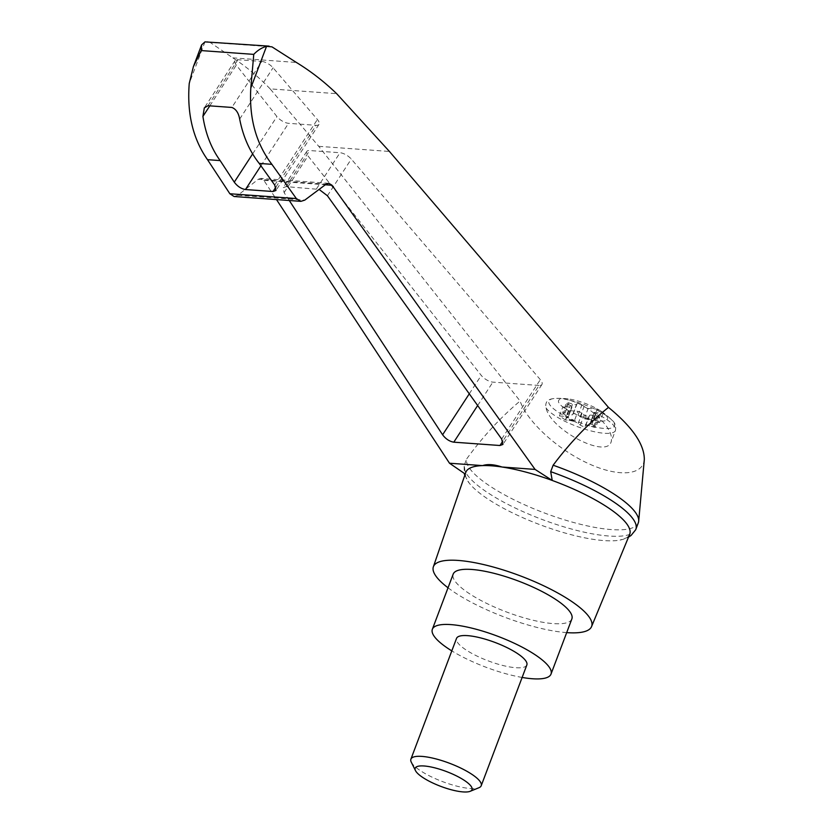 <?xml version="1.0" encoding="UTF-8"?>
<svg xmlns="http://www.w3.org/2000/svg" width="833" height="833" viewBox="0 0 833 833"><rect width="100%" height="100%" fill="white"/><g stroke="black" fill="none" stroke-linecap="round" stroke-linejoin="round"><path stroke-width="0.62" stroke-dasharray="4.17 3.12" d="M644.315 459.493C642.972 475.82 617.492 477.351 587.057 462.94C556.642 448.706 526.852 421.154 520.104 401.017L318.747 146.337L270.142 88.871L336.657 93.671M638.297 522.864A91.609 23.928 20.7 0 1 545.75 513.472A91.609 23.928 20.7 0 1 466.636 458.962C482.921 436.554 500.737 417.239 520.104 401.017M289.27 200.503L284.115 192.631L283.168 187.696L286.136 186.623L319.101 189.414M328.858 183.312L260.885 178.397L263.853 180.334L276.494 199.576M465.231 474.029L465.46 474.185A87.6 22.876 20.7 0 1 465.782 472.415M601.01 411.179A26.156 6.831 -159.3 0 0 568.064 398.892A26.156 6.831 -159.3 0 0 561.817 398.809A26.156 6.831 -159.3 0 0 568.45 410.638A26.156 6.831 -159.3 0 0 601.145 421.113A26.156 6.831 -159.3 0 0 601.561 411.554A26.156 6.831 -159.3 0 0 601.01 411.179M571.959 407.202L568.116 417.385A4.696 1.229 20.7 0 0 566.492 415.677L570.345 405.494A4.696 1.229 20.7 0 1 571.959 407.202A4.696 1.229 20.7 0 1 571.917 407.285L562.941 406.639L568.97 410.648L577.946 411.304A4.696 1.229 20.7 0 1 582.038 413.272L584.183 414.928A2.822 0.739 20.7 0 0 586.953 416.198A2.822 0.739 20.7 0 0 588.973 416.261L589.545 415.375A4.696 1.229 20.7 0 1 593.513 415.667L597.23 416.864A2.822 0.739 20.7 0 0 599.635 416.989L595.782 427.173A2.822 0.739 20.7 0 1 593.388 427.037L589.67 425.84L593.513 415.667M595.762 414.261A4.696 1.229 20.7 0 1 594.148 412.554L590.295 422.737A4.696 1.229 20.7 0 0 591.909 424.445L595.762 414.261L598.656 415.969A2.822 0.739 20.7 0 1 599.635 416.989M594.148 412.554A4.696 1.229 20.7 0 1 594.189 412.47L603.165 413.126L597.136 409.107L588.16 408.462A4.696 1.229 20.7 0 1 584.068 406.494L581.923 404.838A2.822 0.739 20.7 0 0 579.154 403.568A2.822 0.739 20.7 0 0 577.134 403.505L576.561 404.39A4.696 1.229 20.7 0 1 572.583 404.099L568.877 402.901A2.822 0.739 20.7 0 0 566.471 402.766L562.629 412.949A2.822 0.739 20.7 0 1 565.024 413.085L568.741 414.282L572.583 404.099M570.345 405.494L567.44 403.797A2.822 0.739 20.7 0 1 566.471 402.766M589.67 425.84A4.696 1.229 20.7 0 0 585.703 425.559L585.12 426.444A2.822 0.739 20.7 0 1 583.1 426.381A2.822 0.739 20.7 0 1 580.341 425.101L578.196 423.456A4.696 1.229 20.7 0 0 572.989 421.175L573.312 420.321A4.696 1.229 20.7 0 1 574.426 420.634L577.946 411.304M574.426 420.634L565.451 419.988L568.97 410.648M553.206 398.643C547.323 399.403 544.938 402.485 546.042 407.878C550.509 429.943 606.695 459.129 611.193 441.729C612.984 433.337 606.341 423.143 591.274 411.148C583.069 405.234 574.989 401.402 567.023 399.642A50.678 21.137 -146.9 0 0 555.621 398.424A50.678 21.137 -146.9 0 0 553.206 398.643A35.08 9.163 -159.3 0 0 580.247 422.716A35.08 9.163 -159.3 0 0 611.526 419.728A35.08 9.163 -159.3 0 0 567.023 399.642M629.665 534.338A87.6 22.876 20.7 0 1 620.054 540.076A87.6 22.876 20.7 0 1 487.649 498.863A87.6 22.876 20.7 0 1 469.198 483.078A87.6 22.876 20.7 0 1 465.46 474.185L464.21 465.408L466.636 458.962M566.69 632.622A84.56 22.085 20.7 0 1 454.464 592.346A84.56 22.085 20.7 0 1 448.029 587.786M261.791 61.444A9.392 3.915 33.1 0 1 273.068 67.775L317.394 119.504A9.392 3.915 33.1 0 1 318.987 124.367A9.392 3.915 33.1 0 1 316.113 125.314L288.551 123.315A9.392 3.915 33.1 0 1 276.941 116.578L236.312 65.12A9.392 3.915 33.1 0 1 235.052 60.663A9.392 3.915 33.1 0 1 237.926 59.716L261.791 61.444L231.855 107.447M234.104 196.515L237.79 195.286L258.313 179.262L326.14 184.155M260.885 178.397L258.313 179.262M270.142 88.871C258.469 76.782 246.016 66.442 232.792 57.862L210.072 42.389L271.964 46.856M210.072 42.389L207.365 41.671M232.792 57.862L296.381 62.454M635.652 529.798A91.609 23.928 20.7 0 1 542.366 519.563A91.609 23.928 20.7 0 1 464.21 465.408L464.21 473.321M539.045 385.46L492.876 382.128A9.392 3.915 33.1 0 1 481.266 375.391L308.002 155.927A9.392 3.915 33.1 0 1 306.742 151.471A9.392 3.915 33.1 0 1 309.626 150.534L340.01 152.731A9.392 3.915 33.1 0 1 351.287 159.061L540.325 379.661A9.392 3.915 33.1 0 1 541.929 384.523A9.392 3.915 33.1 0 1 539.045 385.46L502.84 441.094M522.124 677.448A63.423 16.566 20.7 0 1 451.809 650.885M526.841 664.973A37.589 9.819 20.7 0 1 503.017 665.525A37.589 9.819 20.7 0 1 465.876 649.823A37.589 9.819 20.7 0 1 456.526 638.401M571.855 618.95A63.423 16.566 20.7 0 1 531.652 619.898A63.423 16.566 20.7 0 1 468.979 593.388A63.423 16.566 20.7 0 1 453.194 574.114M411.263 762.133A37.589 9.819 -159.3 0 0 442.583 781.625A37.589 9.819 -159.3 0 0 478.965 787.716M572.989 421.175L569.512 420.353A2.822 0.739 20.7 0 1 565.919 418.301A2.822 0.739 20.7 0 1 566.159 418.124L567.731 417.677L568.044 416.823A4.696 1.229 20.7 0 0 568.387 416.625L571.917 407.285M566.492 415.677L563.597 413.98A2.822 0.739 20.7 0 1 562.629 412.949M585.422 418.947L585.734 418.104L589.223 418.916A2.822 0.739 20.7 0 1 592.804 420.977L592.482 421.831A2.822 0.739 20.7 0 0 588.9 419.77L585.422 418.947A4.696 1.229 20.7 0 1 580.216 416.667L578.071 415.021A2.822 0.739 20.7 0 0 575.311 413.741A2.822 0.739 20.7 0 0 573.291 413.678L572.708 414.563A4.696 1.229 20.7 0 1 568.741 414.282M592.482 421.831A2.822 0.739 20.7 0 1 592.253 421.998L590.68 422.456L591.003 421.602A4.696 1.229 20.7 0 0 590.659 421.81L594.189 412.47M591.909 424.445L594.814 426.152A2.822 0.739 20.7 0 1 595.782 427.173M592.804 420.977A2.822 0.739 20.7 0 1 592.575 421.154L591.003 421.602M585.734 418.104A4.696 1.229 20.7 0 1 584.631 417.791L588.16 408.462M573.312 420.321L569.834 419.509A2.822 0.739 20.7 0 1 566.242 417.448A2.822 0.739 20.7 0 1 566.482 417.281L568.044 416.823M565.451 419.988L559.412 415.969L568.387 416.625M584.631 417.791L593.606 418.447L599.635 422.456L603.165 413.126M593.606 418.447L597.136 409.107M559.412 415.969L562.941 406.639M599.635 422.456L590.659 421.81M263.853 180.334L325.328 184.77M546.042 407.878A37.589 9.819 -159.3 0 0 582.944 428.579A37.589 9.819 -159.3 0 0 615.431 430.515A37.589 9.819 -159.3 0 0 591.274 411.148M204.96 41.879L189.237 83.487M239.675 119.088L273.068 67.775M207.99 105.718L237.926 59.716M209.801 105.853L236.312 65.12M237.79 195.286L304.763 200.128M318.747 146.337L389.428 151.45M275.89 187.102L316.113 125.314M274.723 185.061L317.394 119.504M260.916 165.788L288.551 123.315M252.628 153.928L276.941 116.578M477.653 405.525L492.876 382.128M469.271 393.822L481.266 375.391M284.115 192.631L308.002 155.927M286.136 186.623L309.626 150.534M316.519 188.82L340.01 152.731M327.411 195.755L351.287 159.061M501.674 439.053L540.325 379.661M585.703 425.559L589.545 415.375M593.388 427.037L597.23 416.864M594.814 426.152L598.656 415.969M592.253 421.998L592.575 421.154M588.9 419.77L589.223 418.916M580.216 416.667L584.068 406.494M578.071 415.021L581.923 404.838M573.291 413.678L577.134 403.505M572.708 414.563L576.561 404.39M565.024 413.085L568.877 402.901M563.597 413.98L567.44 403.797M566.159 418.124L566.482 417.281M569.512 420.353L569.834 419.509M578.196 423.456L582.038 413.272M580.341 425.101L584.183 414.928M585.12 426.444L588.973 416.261M601.561 411.554A75.168 75.168 0 0 1 611.526 419.728C614.889 422.227 616.191 425.819 615.431 430.515L611.193 441.729M568.064 398.892A75.168 75.168 0 0 0 555.621 398.424M235.052 60.663L204.314 107.884M318.987 124.367L275.983 190.445M306.742 151.471L283.168 187.696M541.929 384.523L502.934 444.437M464.793 475.299L469.198 483.078M628.499 537.16L620.054 540.076M566.242 417.448L565.919 418.301"/><path stroke-width="1.25" d="M276.494 199.576L449.497 463.221L482.567 465.605C487.544 463.908 494.021 464.377 502.007 467.011A87.6 22.876 20.7 0 1 552.227 480.454L535.078 469.406L332.044 185.259L328.858 183.312L326.14 184.155L304.763 200.128L300.89 201.347L296.34 198.556L271.881 164.33C256.033 143.526 249.005 118.067 250.816 87.944L253.763 54.374C257.636 50.282 261.906 47.596 266.539 46.325L271.964 46.856L296.381 62.454C310.594 71.107 324.016 81.519 336.657 93.671L389.428 151.45L608.475 407.399C632.403 427.006 644.357 444.374 644.315 459.493L638.682 521.166A91.609 23.928 20.7 0 1 638.297 522.864L635.86 529.309A91.609 23.928 20.7 0 1 635.652 529.798L631.091 535.432L628.499 537.16M608.475 407.399C588.337 423.539 569.897 442.812 553.133 465.22A91.609 23.928 20.7 0 1 638.682 521.166M448.029 587.786A84.56 22.085 20.7 0 1 433.358 566.815A84.56 22.085 20.7 0 1 520.333 575.874A84.56 22.085 20.7 0 1 591.565 626.593L629.665 534.338A87.6 22.876 20.7 0 0 552.227 480.454L550.696 471.665L553.133 465.22M433.358 566.815L465.782 472.415A87.6 22.876 20.7 0 1 482.567 465.605A87.6 22.876 20.7 0 1 502.007 467.011L535.078 469.406M319.101 189.414L327.411 195.755L501.674 439.053L502.934 444.437L499.967 445.509L453.798 442.177C449.487 441.448 445.759 438.981 442.604 434.784L289.27 200.503M449.497 463.221L465.231 474.029M591.565 626.593A84.56 22.085 20.7 0 1 566.69 632.622M269.08 46.127L204.96 41.879L201.607 44.909L201.211 50.574L193.381 66.671L189.237 83.487C186.894 113.58 192.985 138.976 207.5 159.676L220.162 160.592C211.343 148.441 205.595 133.717 202.908 116.433L204.314 107.884L207.99 105.718L231.855 107.447C235.958 109.029 238.561 112.903 239.675 119.088C243.049 136.425 249.556 151.2 259.219 163.414L271.881 164.33M207.5 159.676L229.866 193.756L234.104 196.515L300.89 201.347M259.219 163.414L274.723 185.061L275.983 190.445L273.016 191.517L245.454 189.528C241.143 188.799 237.415 186.342 234.271 182.146L220.162 160.592M550.696 471.665A91.609 23.928 20.7 0 1 635.86 529.309M451.809 650.885A63.423 16.566 20.7 0 1 448.144 648.543A63.423 16.566 20.7 0 1 432.358 629.269A63.423 16.566 20.7 0 1 497.54 636.183A63.423 16.566 20.7 0 1 551.009 674.105A63.423 16.566 20.7 0 1 522.124 677.448M410.898 759.155L456.526 638.401A37.589 9.819 20.7 0 1 480.339 637.839A37.589 9.819 20.7 0 1 517.491 653.551A37.589 9.819 20.7 0 1 526.841 664.973L481.214 785.727A37.589 9.819 -159.3 0 0 471.853 774.305A37.589 9.819 -159.3 0 0 434.711 758.592A37.589 9.819 -159.3 0 0 410.898 759.155A37.589 9.819 -159.3 0 0 411.263 762.133L415.48 770.619A30.373 7.934 -159.3 0 0 440.792 786.373A30.373 7.934 -159.3 0 0 470.187 791.298A30.373 7.934 -159.3 0 0 464.45 780.459A30.373 7.934 -159.3 0 0 430.817 766.943A30.373 7.934 -159.3 0 0 415.48 770.619M432.358 629.269L453.194 574.114A63.423 16.566 20.7 0 1 518.376 581.038A63.423 16.566 20.7 0 1 571.855 618.95L551.009 674.105M470.187 791.298L478.965 787.716A37.589 9.819 -159.3 0 0 481.214 785.727M266.539 46.325L250.816 87.944M325.328 184.77L332.044 185.259M201.211 50.574L253.763 54.374M202.908 116.433L209.801 105.853M229.866 193.756L296.34 198.556M273.016 191.517L275.89 187.102M245.454 189.528L260.916 165.788M234.271 182.146L252.628 153.928M499.967 445.509L502.84 441.094M453.798 442.177L477.653 405.525M442.604 434.784L469.271 393.822M193.381 66.671L201.607 44.909M464.21 473.321L464.793 475.299"/></g></svg>
